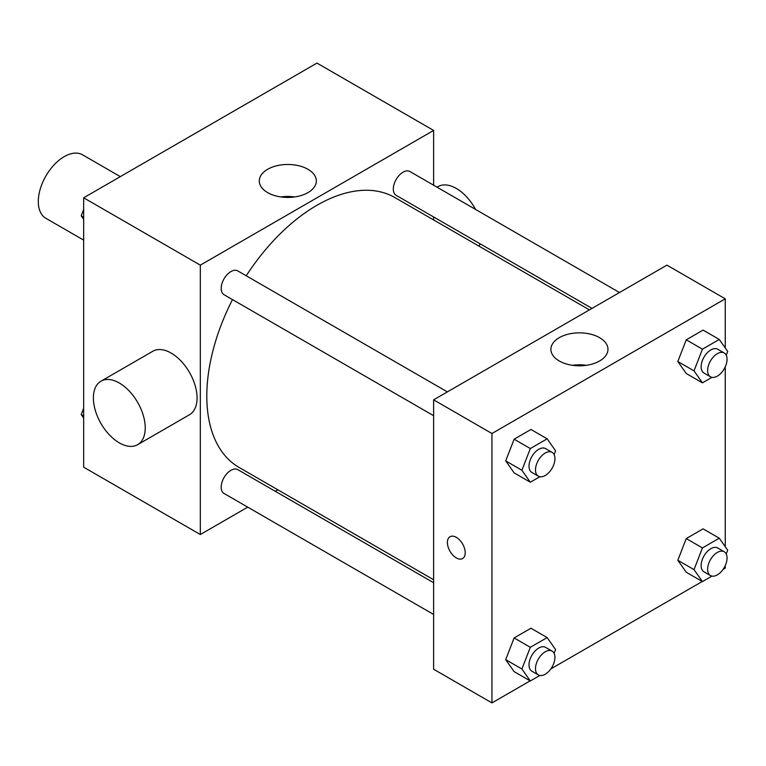 <?xml version="1.0" encoding="UTF-8"?>
<svg xmlns="http://www.w3.org/2000/svg" width="766" height="766" viewBox="0 0 766 766"><rect width="100%" height="100%" fill="white"/><g stroke="black" fill="none" stroke-linecap="round" stroke-linejoin="round"><path stroke-width="1.15" d="M120.319 176.63L82.556 154.818A36.663 21.17 120 0 0 54.3 164.642A36.663 21.17 120 0 0 38.3 201.535A36.663 21.17 120 0 0 45.893 218.32L83.666 240.122M247.744 507.149L200.319 534.534L83.666 467.183L83.666 197.791L316.971 63.09L433.623 130.44L433.623 185.209M277.819 489.79L275.243 491.274M232.5 299.592A155.804 89.957 120 0 0 206.801 396.099A155.804 89.957 120 0 0 239.069 467.423L433.623 579.747M589.427 309.885L394.873 197.561A155.804 89.957 120 0 0 246.24 275.779M433.623 216.96L433.623 219.928M200.319 534.534L200.319 265.141L433.623 130.44M619.493 292.526L409.906 171.517A13.75 7.938 120 0 0 399.316 175.203A13.75 7.938 120 0 0 393.312 189.039A13.75 7.938 120 0 0 396.156 195.33L592.003 308.392M433.623 582.715L237.776 469.644A13.75 7.938 120 0 0 227.186 473.331A13.75 7.938 120 0 0 221.183 487.166A13.75 7.938 120 0 0 224.036 493.457L433.623 614.466M433.623 415.708L224.036 294.709A13.75 7.938 -60 0 1 224.036 278.834A13.75 7.938 -60 0 1 237.776 270.896L447.363 391.895M200.319 265.141L83.666 197.791M267.631 192.601A28.534 16.479 180 0 1 259.272 180.948A28.534 16.479 180 0 1 287.805 164.479A28.534 16.479 180 0 1 316.339 180.948A28.534 16.479 180 0 1 298.73 196.173A28.534 16.479 180 0 1 267.631 192.601M100.978 381.181L152.827 351.249A36.663 21.17 60 0 1 181.073 361.073A36.663 21.17 60 0 1 197.073 397.966A36.663 21.17 60 0 1 189.48 414.751L137.641 444.682A36.663 21.17 60 0 1 100.978 423.512A36.663 21.17 60 0 1 100.978 381.181A36.663 21.17 60 0 1 129.224 391.005A36.663 21.17 60 0 1 145.234 427.897A36.663 21.17 60 0 1 137.641 444.682M478.903 246.078A36.663 21.17 -120 0 0 480.167 243.837M475.542 209.405A36.663 21.17 -120 0 0 437.97 186.626L437.022 187.172M280.892 196.939A28.534 16.479 180 0 1 294.719 196.939M530.12 680.869L491.944 702.91L433.623 669.235L433.623 399.833L666.927 265.141L725.249 298.817L725.249 347.936M725.249 565.614L725.249 568.209L722.999 569.511M702.25 581.49L550.869 668.89M686.24 373.492L677.824 361.514L686.24 339.817L703.083 330.098L686.24 339.817L677.824 361.514L686.24 373.492L702.441 382.847L694.025 370.868L702.441 349.172L719.284 339.453L727.7 351.431L726.235 355.213M514.12 671.619L505.694 659.65L514.12 637.944L530.953 628.225L514.12 637.944L505.694 659.65L514.12 671.619L530.321 680.974L521.895 668.996L530.321 647.299L547.154 637.58L555.57 649.558L554.105 653.341M725.249 366.857L725.249 546.694M491.944 702.91L491.944 433.508L725.249 298.817M686.24 572.25L677.824 560.272L686.24 538.575L703.083 528.856L686.24 538.575L677.824 560.272L686.24 572.25L702.441 581.605L694.025 569.626L702.441 547.929L719.284 538.201L727.7 550.18L726.235 553.971M514.12 472.871L505.694 460.893L514.12 439.196L530.953 429.477L514.12 439.196L505.694 460.893L514.12 472.871L530.321 482.226L521.895 470.247L530.321 448.55L547.154 438.822L555.57 450.801L554.105 454.592M491.944 433.508L433.623 399.833M559.257 360.978A28.534 16.479 180 0 1 550.898 349.325A28.534 16.479 180 0 1 579.431 332.846A28.534 16.479 180 0 1 607.974 349.325A28.534 16.479 180 0 1 590.356 364.549A28.534 16.479 180 0 1 559.257 360.978M465.211 552.774A12.601 7.277 60 0 1 462.607 558.538A12.601 7.277 60 0 1 450.006 551.271A12.601 7.277 60 0 1 450.006 536.717A12.601 7.277 60 0 1 459.715 540.087A12.601 7.277 60 0 1 465.211 552.774M462.607 558.538A12.601 7.277 60 0 1 450.006 551.261A12.601 7.277 60 0 1 450.006 536.717M572.518 365.305A28.534 16.479 180 0 1 586.354 365.305M539.848 476.72L530.321 482.226M552.095 452.361L545.612 448.617A13.75 7.938 120 0 0 535.013 452.304A13.75 7.938 120 0 0 529.019 466.14A13.75 7.938 120 0 0 531.863 472.43L538.345 476.174A13.75 7.938 120 0 0 552.095 468.237A13.75 7.938 120 0 0 552.095 452.361A13.75 7.938 120 0 0 541.495 456.048A13.75 7.938 120 0 0 535.491 469.874A13.75 7.938 120 0 0 538.345 476.174M521.895 470.247L505.694 460.893M530.321 448.55L514.12 439.196M547.154 438.822L530.953 429.477M711.968 377.341L702.441 382.847M724.215 352.982L717.732 349.239A13.75 7.938 120 0 0 707.142 352.925A13.75 7.938 120 0 0 701.139 366.761A13.75 7.938 120 0 0 703.992 373.052L710.465 376.795A13.75 7.938 120 0 0 724.215 368.858A13.75 7.938 120 0 0 724.215 352.982A13.75 7.938 120 0 0 713.625 356.669A13.75 7.938 120 0 0 707.621 370.505A13.75 7.938 120 0 0 710.465 376.795M694.025 370.868L677.824 361.514M702.441 349.172L686.24 339.817M719.284 339.453L703.083 330.098M539.848 675.478L530.321 680.974M552.095 651.119L545.612 647.375A13.75 7.938 120 0 0 535.013 651.052A13.75 7.938 120 0 0 529.019 664.888A13.75 7.938 120 0 0 531.863 671.188L538.345 674.923A13.75 7.938 120 0 0 552.095 666.985A13.75 7.938 120 0 0 552.095 651.119A13.75 7.938 120 0 0 541.495 654.796A13.75 7.938 120 0 0 535.491 668.632A13.75 7.938 120 0 0 538.345 674.923M521.895 668.996L505.694 659.65M530.321 647.299L514.12 637.944M547.154 637.58L530.953 628.225M711.968 576.099L702.441 581.605M724.215 551.74L717.732 547.996A13.75 7.938 120 0 0 707.142 551.683A13.75 7.938 120 0 0 701.139 565.519A13.75 7.938 120 0 0 703.992 571.809L710.465 575.553A13.75 7.938 120 0 0 724.215 567.616A13.75 7.938 120 0 0 724.215 551.74A13.75 7.938 120 0 0 713.625 555.427A13.75 7.938 120 0 0 707.621 569.253A13.75 7.938 120 0 0 710.465 575.553M694.025 569.626L677.824 560.272M702.441 547.929L686.24 538.575M719.284 538.201L703.083 528.856M83.666 219.306L81.215 215.821L83.666 209.501M89.517 194.411L106.666 184.51M83.666 217.228L81.215 215.821M261.646 95.032L278.795 85.131M83.666 418.064L81.215 414.569L83.666 408.259M83.666 415.986L81.215 414.569"/></g></svg>
